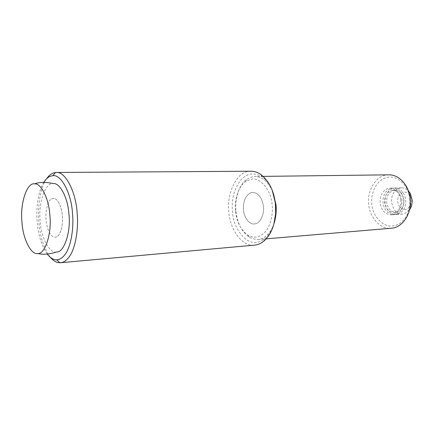 <?xml version="1.0" encoding="UTF-8"?>
<svg xmlns="http://www.w3.org/2000/svg" width="434" height="434" viewBox="0 0 434 434"><rect width="100%" height="100%" fill="white"/><g stroke="black" fill="none" stroke-linecap="round" stroke-linejoin="round"><path stroke-width="0.33" stroke-dasharray="2.17 1.63" d="M409.398 210.268L404.45 213.761L402.638 214.087C399.323 214.287 396.41 212.676 393.904 209.264L391.517 202.575C391.148 195.3 393.768 190.488 399.389 188.139L401.369 187.835C403.87 187.738 406.235 188.79 408.459 190.982M411.454 199.748L410.656 205.239C407.255 210.582 403.463 210.957 399.28 206.367L397.68 201.913C397.435 197.052 399.193 193.852 402.953 192.311C405.692 191.606 408.106 192.794 410.201 195.87L411.454 199.748M397.951 214.19L396.139 214.515C390.079 214.114 386.374 210.24 385.018 202.9C384.66 195.441 387.34 190.569 393.052 188.291L394.859 188.036C400.75 188.589 404.363 192.457 405.687 199.635C406.067 206.937 403.49 211.787 397.951 214.19M397.495 212.036L395.944 212.313C390.904 211.966 387.822 208.738 386.694 202.635C386.401 196.401 388.636 192.343 393.41 190.455L394.875 190.244C399.801 190.7 402.812 193.922 403.918 199.911C404.238 205.982 402.096 210.023 397.495 212.036M395.493 212.161L393.942 212.443C388.907 212.09 385.821 208.857 384.692 202.738C384.394 196.488 386.634 192.414 391.408 190.521L392.873 190.314C397.794 190.77 400.81 193.998 401.917 200.009C402.237 206.09 400.099 210.143 395.493 212.161M395.949 214.325L394.143 214.651C388.077 214.244 384.372 210.36 383.01 203.003C382.658 195.522 385.332 190.64 391.05 188.356L392.857 188.096C398.748 188.654 402.356 192.533 403.685 199.727C404.065 207.051 401.488 211.917 395.949 214.325M56.642 236.785L55.216 237.181C51.25 238.087 46.53 228.745 46.075 219.821C45.049 211.065 47.995 199.879 51.917 198.756L53.339 198.414C57.217 197.671 61.856 206.785 62.344 215.714C63.375 224.465 60.483 235.526 56.642 236.785M56.545 251.964C49.465 253.841 40.986 237.159 40.205 221.302C38.035 203.318 45.353 181.9 53.225 183.571M274.033 223.472C272.232 228.761 269.72 232.825 266.509 235.673C263.666 238.065 260.823 239.351 257.97 239.535L256.049 239.552L249.707 237.555C241.83 231.968 237.268 223.315 236.02 211.608C234.431 199.928 238.971 184.358 246.886 179.253L252.246 176.795L254.921 176.486C261.886 176.524 267.735 181.336 272.46 190.922M235.575 211.423C236.731 222.213 240.924 230.166 248.156 235.282C253.51 238.244 258.637 237.648 263.53 233.497C270.013 228.148 273.458 214.852 272.107 204.696C271.331 189.832 259.272 176.182 250.478 179.426L245.557 181.662C238.299 186.327 234.11 200.66 235.575 211.423M409.767 198.436L409.913 204.137L407.249 214.597C403.571 221.389 398.922 225.132 393.307 225.826C383.927 228.072 372.421 216.316 371.857 204.463C370.452 195.012 375.274 182.709 383.103 178.884C391.213 174.842 398.813 177.511 405.904 186.886C408.047 190.597 409.338 194.448 409.767 198.436M388.761 174.831L385.989 175.103C375.632 175.965 366.491 192.132 368.775 204.794C369.448 216.284 379.506 228.631 389.352 228.295L391.349 228.251M250.505 192.848L252.8 192.354C258.501 193.054 262.038 197.703 263.405 206.296C264.566 213.75 260.384 223.103 255.512 223.754L254.329 223.944C249.479 224.796 243.875 217.277 243.49 209.969C243.007 201.566 245.346 195.859 250.505 192.848L252.8 192.354C258.501 193.054 262.038 197.703 263.405 206.296C264.566 213.75 260.384 223.103 255.512 223.754L254.329 223.944C249.479 224.796 243.875 217.277 243.49 209.969C243.007 201.566 245.346 195.859 250.505 192.848M400.804 199.862C401.933 206.123 397.539 214.054 392.488 214.667L391.262 214.841C385.202 214.429 381.491 210.533 380.135 203.145C379.717 196.032 382.202 191.188 387.589 188.611L389.971 188.182C395.868 188.747 399.475 192.636 400.804 199.862M43.774 182.367C38.203 190.803 35.838 208.548 37.178 222.067C38.219 235.049 41.572 245.72 47.246 254.08M50.377 257.357C43.899 248.454 40.074 236.742 38.897 222.23C37.389 207.273 40.221 187.553 46.574 178.803M273.838 224.199C271.809 230.503 268.89 235.261 265.082 238.478C262.391 240.658 259.695 241.912 256.993 242.248C246.273 245.058 233.237 228.387 232.467 211.998C231.311 199.852 233.964 189.327 240.425 180.414C246.821 173.204 254.047 172.016 262.098 176.85C266.286 179.795 269.65 184.255 272.194 190.217M251.004 171.229L247.678 171.631C236.058 172.944 226.239 195.083 228.919 212.389C229.803 228.072 241.038 245.27 252.121 245.161L254.584 245.139M51.467 198.989L53.339 198.414C57.217 197.671 61.856 206.785 62.344 215.714C63.451 224.915 60.169 236.324 56.181 236.98L55.216 237.181C51.25 238.087 46.53 228.745 46.075 219.821C45.12 211.488 47.707 200.682 51.467 198.989M410.656 205.239L410.976 207.62M410.201 195.87L410.293 193.466M402.638 214.087L396.139 214.515M401.369 187.835L394.859 188.036M395.944 212.313L393.942 212.443M394.875 190.244L392.873 190.314M394.143 214.651L391.262 214.841M392.857 188.096L389.971 188.182M248.156 235.282L249.707 237.555M245.557 181.662L246.886 179.253M405.904 186.886L405.909 185.562M407.374 215.915L407.249 214.597M257.97 239.535L266.243 238.836M263.221 176.383L254.921 176.486M262.098 176.85L260.736 174.414M263.964 241.033L265.082 238.478"/><path stroke-width="0.65" d="M408.459 190.982L410.293 193.466L412.284 200.465L411.627 205.879L409.398 210.268M34.411 183.886C40.997 182.665 48.934 198.886 49.823 214.922C52.042 233.302 44.968 254.671 37.785 253.472C30.939 255.192 22.774 238.244 21.982 222.235C19.85 204.056 26.81 182.345 34.411 183.886C39.413 182.009 45.684 181.906 53.225 183.577C60.006 182.519 68.04 198.409 68.919 214.054C71.143 231.978 63.917 252.951 56.545 251.964M272.46 190.922L275.926 204.273C276.642 210.604 276.013 217 274.033 223.472M266.243 238.836L392.135 228.165C398.266 227.427 403.343 223.342 407.374 215.915L408.92 211.96L409.908 207.81L410.304 204.457L410.141 198.213C409.663 193.841 408.253 189.62 405.909 185.562C401.13 178.374 395.417 174.799 388.761 174.831L263.221 176.383M46.574 178.803C48.776 175.672 51.066 173.719 53.447 172.944L56.181 172.466C65.16 170.985 75.923 191.855 77.106 212.638C78.825 228.783 75.364 249.718 68.556 257.666C65.903 260.883 63.234 262.575 60.554 262.733L58.519 262.668C55.802 262.282 53.084 260.514 50.377 257.357M47.246 254.08C50.415 258.024 53.556 259.933 56.675 259.809C59.344 259.836 61.997 258.235 64.639 255.008C70.899 247.57 74.062 228.132 72.478 213.154C71.377 193.304 60.966 173.681 52.606 175.754L50.659 176.155C48.255 176.92 45.961 178.992 43.774 182.367M60.554 262.733L255.246 245.064C258.154 244.716 261.062 243.371 263.964 241.033C270.957 234.653 274.852 225.154 275.65 212.535L275.395 203.801C273.957 190.873 269.075 181.076 260.736 174.414C257.433 172.233 254.188 171.175 251.004 171.229L56.181 172.466M272.194 190.217L275.661 204.04L275.899 212.107L273.838 224.199M56.539 251.964C49.188 254.357 42.939 254.856 37.78 253.472M59.925 262.765L56.675 259.809M55.552 172.493L52.606 175.754"/></g></svg>
